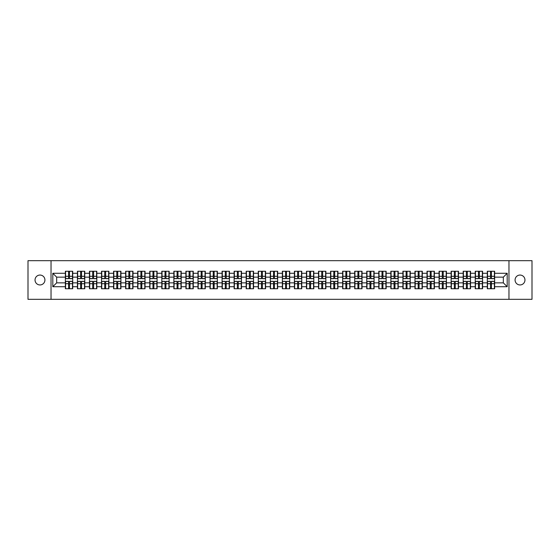 <?xml version="1.0" encoding="UTF-8"?>
<svg xmlns="http://www.w3.org/2000/svg" width="560" height="560" viewBox="0 0 560 560"><rect width="100%" height="100%" fill="white"/><g stroke="black" fill="none" stroke-linecap="round" stroke-linejoin="round"><path stroke-width="0.84" d="M520.023 284.949A4.949 4.949 0 0 1 515.074 280A4.949 4.949 0 0 1 520.023 275.051A4.949 4.949 0 0 1 524.965 280A4.949 4.949 0 0 1 520.023 284.949M39.977 284.949A4.949 4.949 0 0 1 35.035 280A4.949 4.949 0 0 1 39.977 275.051A4.949 4.949 0 0 1 44.926 280A4.949 4.949 0 0 1 39.977 284.949M508.97 299.32L532 299.32L532 260.68L508.97 260.68L508.97 299.32L51.03 299.32L51.03 260.68L28 260.68L28 299.32L51.03 299.32M508.97 260.68L51.03 260.68M503.328 282.856L503.328 277.144L494.634 277.144L494.634 282.856L503.328 282.856L507.192 286.72L507.192 273.28L494.634 273.28L494.634 271.271L487.298 271.271L487.298 277.144L482.58 277.144L482.58 282.856L487.298 282.856L487.298 277.144M507.192 286.72L494.634 286.72L494.634 288.729L487.298 288.729L487.298 286.72L482.58 286.72L482.58 288.729L475.237 288.729L475.237 286.72L470.526 286.72L470.526 288.729L463.183 288.729L463.183 286.72L458.472 286.72L458.472 288.729L451.129 288.729L451.129 286.72L446.418 286.72L446.418 288.729L439.075 288.729L439.075 286.72L434.364 286.72L434.364 288.729L427.021 288.729L427.021 286.72L422.303 286.72L422.303 288.729L414.967 288.729L414.967 286.72L410.249 286.72L410.249 288.729L402.906 288.729L402.906 286.72L398.195 286.72L398.195 288.729L390.852 288.729L390.852 286.72L386.141 286.72L386.141 288.729L378.798 288.729L378.798 286.72L374.087 286.72L374.087 288.729L366.744 288.729L366.744 286.72L362.026 286.72L362.026 288.729L354.69 288.729L354.69 286.72L349.972 286.72L349.972 288.729L342.636 288.729L342.636 286.72L337.918 286.72L337.918 288.729L330.575 288.729L330.575 286.72L325.864 286.72L325.864 288.729L318.521 288.729L318.521 286.72L313.81 286.72L313.81 288.729L306.467 288.729L306.467 286.72L301.756 286.72L301.756 288.729L294.413 288.729L294.413 286.72L289.695 286.72L289.695 288.729L282.359 288.729L282.359 286.72L277.641 286.72L277.641 288.729L270.305 288.729L270.305 286.72L265.587 286.72L265.587 288.729L258.244 288.729L258.244 286.72L253.533 286.72L253.533 288.729L246.19 288.729L246.19 286.72L241.479 286.72L241.479 288.729L234.136 288.729L234.136 286.72L229.425 286.72L229.425 288.729L222.082 288.729L222.082 286.72L217.364 286.72L217.364 288.729L210.028 288.729L210.028 286.72L205.31 286.72L205.31 288.729L197.974 288.729L197.974 286.72L193.256 286.72L193.256 288.729L185.913 288.729L185.913 286.72L181.202 286.72L181.202 288.729L173.859 288.729L173.859 286.72L169.148 286.72L169.148 288.729L161.805 288.729L161.805 286.72L157.094 286.72L157.094 288.729L149.751 288.729L149.751 286.72L145.033 286.72L145.033 288.729L137.697 288.729L137.697 286.72L132.979 286.72L132.979 288.729L125.636 288.729L125.636 286.72L120.925 286.72L120.925 288.729L113.582 288.729L113.582 286.72L108.871 286.72L108.871 288.729L101.528 288.729L101.528 286.72L96.817 286.72L96.817 288.729L89.474 288.729L89.474 286.72L84.763 286.72L84.763 288.729L77.42 288.729L77.42 286.72L72.702 286.72L72.702 288.729L65.366 288.729L65.366 286.72L52.808 286.72L52.808 273.28L65.366 273.28L65.366 277.144L56.672 277.144L56.672 282.856L65.366 282.856L65.366 277.144M487.298 273.28L482.58 273.28L482.58 271.271L475.237 271.271L475.237 273.28L470.526 273.28L470.526 271.271L463.183 271.271L463.183 273.28L458.472 273.28L458.472 271.271L451.129 271.271L451.129 273.28L446.418 273.28L446.418 271.271L439.075 271.271L439.075 273.28L434.364 273.28L434.364 271.271L427.021 271.271L427.021 273.28L422.303 273.28L422.303 271.271L414.967 271.271L414.967 273.28L410.249 273.28L410.249 271.271L402.906 271.271L402.906 273.28L398.195 273.28L398.195 271.271L390.852 271.271L390.852 273.28L386.141 273.28L386.141 271.271L378.798 271.271L378.798 273.28L374.087 273.28L374.087 271.271L366.744 271.271L366.744 273.28L362.026 273.28L362.026 271.271L354.69 271.271L354.69 273.28L349.972 273.28L349.972 271.271L342.636 271.271L342.636 273.28L337.918 273.28L337.918 271.271L330.575 271.271L330.575 273.28L325.864 273.28L325.864 271.271L318.521 271.271L318.521 273.28L313.81 273.28L313.81 271.271L306.467 271.271L306.467 273.28L301.756 273.28L301.756 271.271L294.413 271.271L294.413 273.28L289.695 273.28L289.695 271.271L282.359 271.271L282.359 273.28L277.641 273.28L277.641 271.271L270.305 271.271L270.305 273.28L265.587 273.28L265.587 271.271L258.244 271.271L258.244 273.28L253.533 273.28L253.533 271.271L246.19 271.271L246.19 273.28L241.479 273.28L241.479 271.271L234.136 271.271L234.136 273.28L229.425 273.28L229.425 271.271L222.082 271.271L222.082 273.28L217.364 273.28L217.364 271.271L210.028 271.271L210.028 273.28L205.31 273.28L205.31 271.271L197.974 271.271L197.974 273.28L193.256 273.28L193.256 271.271L185.913 271.271L185.913 273.28L181.202 273.28L181.202 271.271L173.859 271.271L173.859 273.28L169.148 273.28L169.148 271.271L161.805 271.271L161.805 273.28L157.094 273.28L157.094 271.271L149.751 271.271L149.751 273.28L145.033 273.28L145.033 271.271L137.697 271.271L137.697 273.28L132.979 273.28L132.979 271.271L125.636 271.271L125.636 273.28L120.925 273.28L120.925 271.271L113.582 271.271L113.582 273.28L108.871 273.28L108.871 271.271L101.528 271.271L101.528 273.28L96.817 273.28L96.817 271.271L89.474 271.271L89.474 273.28L84.763 273.28L84.763 271.271L77.42 271.271L77.42 273.28L72.702 273.28L72.702 271.271L65.366 271.271L65.366 273.28M487.298 282.856L487.298 286.72M482.58 282.856L482.58 286.72M482.58 273.28L482.58 277.144M470.526 282.856L475.237 282.856L475.237 277.144L470.526 277.144L470.526 286.72M475.237 282.856L475.237 286.72M475.237 273.28L475.237 277.144M470.526 273.28L470.526 277.144M458.472 282.856L463.183 282.856L463.183 277.144L458.472 277.144L458.472 286.72M463.183 282.856L463.183 286.72M463.183 273.28L463.183 277.144M458.472 273.28L458.472 277.144M446.418 282.856L451.129 282.856L451.129 277.144L446.418 277.144L446.418 286.72M451.129 282.856L451.129 286.72M451.129 273.28L451.129 277.144M446.418 273.28L446.418 277.144M434.364 282.856L439.075 282.856L439.075 277.144L434.364 277.144L434.364 286.72M439.075 282.856L439.075 286.72M439.075 273.28L439.075 277.144M434.364 273.28L434.364 277.144M422.303 282.856L427.021 282.856L427.021 277.144L422.303 277.144L422.303 286.72M427.021 282.856L427.021 286.72M427.021 273.28L427.021 277.144M422.303 273.28L422.303 277.144M410.249 282.856L414.967 282.856L414.967 277.144L410.249 277.144L410.249 286.72M414.967 282.856L414.967 286.72M414.967 273.28L414.967 277.144M410.249 273.28L410.249 277.144M398.195 282.856L402.906 282.856L402.906 277.144L398.195 277.144L398.195 286.72M402.906 282.856L402.906 286.72M402.906 273.28L402.906 277.144M398.195 273.28L398.195 277.144M386.141 282.856L390.852 282.856L390.852 277.144L386.141 277.144L386.141 286.72M390.852 282.856L390.852 286.72M390.852 273.28L390.852 277.144M386.141 273.28L386.141 277.144M374.087 282.856L378.798 282.856L378.798 277.144L374.087 277.144L374.087 286.72M378.798 282.856L378.798 286.72M378.798 273.28L378.798 277.144M374.087 273.28L374.087 277.144M362.026 282.856L366.744 282.856L366.744 277.144L362.026 277.144L362.026 286.72M366.744 282.856L366.744 286.72M366.744 273.28L366.744 277.144M362.026 273.28L362.026 277.144M349.972 282.856L354.69 282.856L354.69 277.144L349.972 277.144L349.972 286.72M354.69 282.856L354.69 286.72M354.69 273.28L354.69 277.144M349.972 273.28L349.972 277.144M337.918 282.856L342.636 282.856L342.636 277.144L337.918 277.144L337.918 286.72M342.636 282.856L342.636 286.72M342.636 273.28L342.636 277.144M337.918 273.28L337.918 277.144M325.864 282.856L330.575 282.856L330.575 277.144L325.864 277.144L325.864 286.72M330.575 282.856L330.575 286.72M330.575 273.28L330.575 277.144M325.864 273.28L325.864 277.144M313.81 282.856L318.521 282.856L318.521 277.144L313.81 277.144L313.81 286.72M318.521 282.856L318.521 286.72M318.521 273.28L318.521 277.144M313.81 273.28L313.81 277.144M301.756 282.856L306.467 282.856L306.467 277.144L301.756 277.144L301.756 286.72M306.467 282.856L306.467 286.72M306.467 273.28L306.467 277.144M301.756 273.28L301.756 277.144M289.695 282.856L294.413 282.856L294.413 277.144L289.695 277.144L289.695 286.72M294.413 282.856L294.413 286.72M294.413 273.28L294.413 277.144M289.695 273.28L289.695 277.144M277.641 282.856L282.359 282.856L282.359 277.144L277.641 277.144L277.641 286.72M282.359 282.856L282.359 286.72M282.359 273.28L282.359 277.144M277.641 273.28L277.641 277.144M265.587 282.856L270.305 282.856L270.305 277.144L265.587 277.144L265.587 286.72M270.305 282.856L270.305 286.72M270.305 273.28L270.305 277.144M265.587 273.28L265.587 277.144M253.533 282.856L258.244 282.856L258.244 277.144L253.533 277.144L253.533 286.72M258.244 282.856L258.244 286.72M258.244 273.28L258.244 277.144M253.533 273.28L253.533 277.144M241.479 282.856L246.19 282.856L246.19 277.144L241.479 277.144L241.479 286.72M246.19 282.856L246.19 286.72M246.19 273.28L246.19 277.144M241.479 273.28L241.479 277.144M229.425 282.856L234.136 282.856L234.136 277.144L229.425 277.144L229.425 286.72M234.136 282.856L234.136 286.72M234.136 273.28L234.136 277.144M229.425 273.28L229.425 277.144M217.364 282.856L222.082 282.856L222.082 277.144L217.364 277.144L217.364 286.72M222.082 282.856L222.082 286.72M222.082 273.28L222.082 277.144M217.364 273.28L217.364 277.144M205.31 282.856L210.028 282.856L210.028 277.144L205.31 277.144L205.31 286.72M210.028 282.856L210.028 286.72M210.028 273.28L210.028 277.144M205.31 273.28L205.31 277.144M193.256 282.856L197.974 282.856L197.974 277.144L193.256 277.144L193.256 286.72M197.974 282.856L197.974 286.72M197.974 273.28L197.974 277.144M193.256 273.28L193.256 277.144M181.202 282.856L185.913 282.856L185.913 277.144L181.202 277.144L181.202 286.72M185.913 282.856L185.913 286.72M185.913 273.28L185.913 277.144M181.202 273.28L181.202 277.144M169.148 282.856L173.859 282.856L173.859 277.144L169.148 277.144L169.148 286.72M173.859 282.856L173.859 286.72M173.859 273.28L173.859 277.144M169.148 273.28L169.148 277.144M157.094 282.856L161.805 282.856L161.805 277.144L157.094 277.144L157.094 286.72M161.805 282.856L161.805 286.72M161.805 273.28L161.805 277.144M157.094 273.28L157.094 277.144M145.033 282.856L149.751 282.856L149.751 277.144L145.033 277.144L145.033 286.72M149.751 282.856L149.751 286.72M149.751 273.28L149.751 277.144M145.033 273.28L145.033 277.144M132.979 282.856L137.697 282.856L137.697 277.144L132.979 277.144L132.979 286.72M137.697 282.856L137.697 286.72M137.697 273.28L137.697 277.144M132.979 273.28L132.979 277.144M120.925 282.856L125.636 282.856L125.636 277.144L120.925 277.144L120.925 286.72M125.636 282.856L125.636 286.72M125.636 273.28L125.636 277.144M120.925 273.28L120.925 277.144M108.871 282.856L113.582 282.856L113.582 277.144L108.871 277.144L108.871 286.72M113.582 282.856L113.582 286.72M113.582 273.28L113.582 277.144M108.871 273.28L108.871 277.144M96.817 282.856L101.528 282.856L101.528 277.144L96.817 277.144L96.817 286.72M101.528 282.856L101.528 286.72M101.528 273.28L101.528 277.144M96.817 273.28L96.817 277.144M84.763 282.856L89.474 282.856L89.474 277.144L84.763 277.144L84.763 286.72M89.474 282.856L89.474 286.72M89.474 273.28L89.474 277.144M84.763 273.28L84.763 277.144M72.702 282.856L77.42 282.856L77.42 277.144L72.702 277.144L72.702 286.72M77.42 282.856L77.42 286.72M77.42 273.28L77.42 277.144M72.702 273.28L72.702 277.144M65.366 282.856L65.366 286.72M56.672 282.856L52.808 286.72M52.808 273.28L56.672 277.144M494.634 282.856L494.634 286.72M494.634 273.28L494.634 277.144M507.192 273.28L503.328 277.144M72.471 271.271L72.471 278.684L69.496 278.684L69.496 271.271M68.572 271.271L68.572 278.684L65.597 278.684L65.597 271.271M68.572 272.272L69.496 272.272M69.496 275.135L68.572 275.135M65.597 288.729L65.597 281.316L68.572 281.316L68.572 288.729M69.496 288.729L69.496 281.316L72.471 281.316L72.471 288.729M69.496 287.728L68.572 287.728M68.572 284.865L69.496 284.865M84.525 271.271L84.525 278.684L81.55 278.684L81.55 271.271M80.626 271.271L80.626 278.684L77.651 278.684L77.651 271.271M80.626 272.272L81.55 272.272M81.55 275.135L80.626 275.135M96.586 271.271L96.586 278.684L93.611 278.684L93.611 271.271M92.68 271.271L92.68 278.684L89.705 278.684L89.705 271.271M92.68 272.272L93.611 272.272M93.611 275.135L92.68 275.135M108.64 271.271L108.64 278.684L105.665 278.684L105.665 271.271M104.734 271.271L104.734 278.684L101.759 278.684L101.759 271.271M104.734 272.272L105.665 272.272M105.665 275.135L104.734 275.135M120.694 271.271L120.694 278.684L117.719 278.684L117.719 271.271M116.788 271.271L116.788 278.684L113.813 278.684L113.813 271.271M116.788 272.272L117.719 272.272M117.719 275.135L116.788 275.135M132.748 271.271L132.748 278.684L129.773 278.684L129.773 271.271M128.849 271.271L128.849 278.684L125.874 278.684L125.874 271.271M128.849 272.272L129.773 272.272M129.773 275.135L128.849 275.135M77.651 288.729L77.651 281.316L80.626 281.316L80.626 288.729M81.55 288.729L81.55 281.316L84.525 281.316L84.525 288.729M81.55 287.728L80.626 287.728M80.626 284.865L81.55 284.865M89.705 288.729L89.705 281.316L92.68 281.316L92.68 288.729M93.611 288.729L93.611 281.316L96.586 281.316L96.586 288.729M93.611 287.728L92.68 287.728M92.68 284.865L93.611 284.865M101.759 288.729L101.759 281.316L104.734 281.316L104.734 288.729M105.665 288.729L105.665 281.316L108.64 281.316L108.64 288.729M105.665 287.728L104.734 287.728M104.734 284.865L105.665 284.865M113.813 288.729L113.813 281.316L116.788 281.316L116.788 288.729M117.719 288.729L117.719 281.316L120.694 281.316L120.694 288.729M117.719 287.728L116.788 287.728M116.788 284.865L117.719 284.865M125.874 288.729L125.874 281.316L128.849 281.316L128.849 288.729M129.773 288.729L129.773 281.316L132.748 281.316L132.748 288.729M129.773 287.728L128.849 287.728M128.849 284.865L129.773 284.865M144.802 271.271L144.802 278.684L141.827 278.684L141.827 271.271M140.903 271.271L140.903 278.684L137.928 278.684L137.928 271.271M140.903 272.272L141.827 272.272M141.827 275.135L140.903 275.135M137.928 288.729L137.928 281.316L140.903 281.316L140.903 288.729M141.827 288.729L141.827 281.316L144.802 281.316L144.802 288.729M141.827 287.728L140.903 287.728M140.903 284.865L141.827 284.865M156.856 271.271L156.856 278.684L153.881 278.684L153.881 271.271M152.957 271.271L152.957 278.684L149.982 278.684L149.982 271.271M152.957 272.272L153.881 272.272M153.881 275.135L152.957 275.135M149.982 288.729L149.982 281.316L152.957 281.316L152.957 288.729M153.881 288.729L153.881 281.316L156.856 281.316L156.856 288.729M153.881 287.728L152.957 287.728M152.957 284.865L153.881 284.865M168.917 271.271L168.917 278.684L165.942 278.684L165.942 271.271M165.011 271.271L165.011 278.684L162.036 278.684L162.036 271.271M165.011 272.272L165.942 272.272M165.942 275.135L165.011 275.135M162.036 288.729L162.036 281.316L165.011 281.316L165.011 288.729M165.942 288.729L165.942 281.316L168.917 281.316L168.917 288.729M165.942 287.728L165.011 287.728M165.011 284.865L165.942 284.865M180.971 271.271L180.971 278.684L177.996 278.684L177.996 271.271M177.065 271.271L177.065 278.684L174.09 278.684L174.09 271.271M177.065 272.272L177.996 272.272M177.996 275.135L177.065 275.135M174.09 288.729L174.09 281.316L177.065 281.316L177.065 288.729M177.996 288.729L177.996 281.316L180.971 281.316L180.971 288.729M177.996 287.728L177.065 287.728M177.065 284.865L177.996 284.865M193.025 271.271L193.025 278.684L190.05 278.684L190.05 271.271M189.119 271.271L189.119 278.684L186.144 278.684L186.144 271.271M189.119 272.272L190.05 272.272M190.05 275.135L189.119 275.135M186.144 288.729L186.144 281.316L189.119 281.316L189.119 288.729M190.05 288.729L190.05 281.316L193.025 281.316L193.025 288.729M190.05 287.728L189.119 287.728M189.119 284.865L190.05 284.865M205.079 271.271L205.079 278.684L202.104 278.684L202.104 271.271M201.18 271.271L201.18 278.684L198.205 278.684L198.205 271.271M201.18 272.272L202.104 272.272M202.104 275.135L201.18 275.135M198.205 288.729L198.205 281.316L201.18 281.316L201.18 288.729M202.104 288.729L202.104 281.316L205.079 281.316L205.079 288.729M202.104 287.728L201.18 287.728M201.18 284.865L202.104 284.865M217.133 271.271L217.133 278.684L214.158 278.684L214.158 271.271M213.234 271.271L213.234 278.684L210.259 278.684L210.259 271.271M213.234 272.272L214.158 272.272M214.158 275.135L213.234 275.135M210.259 288.729L210.259 281.316L213.234 281.316L213.234 288.729M214.158 288.729L214.158 281.316L217.133 281.316L217.133 288.729M214.158 287.728L213.234 287.728M213.234 284.865L214.158 284.865M229.187 271.271L229.187 278.684L226.212 278.684L226.212 271.271M225.288 271.271L225.288 278.684L222.313 278.684L222.313 271.271M225.288 272.272L226.212 272.272M226.212 275.135L225.288 275.135M222.313 288.729L222.313 281.316L225.288 281.316L225.288 288.729M226.212 288.729L226.212 281.316L229.187 281.316L229.187 288.729M226.212 287.728L225.288 287.728M225.288 284.865L226.212 284.865M241.248 271.271L241.248 278.684L238.273 278.684L238.273 271.271M237.342 271.271L237.342 278.684L234.367 278.684L234.367 271.271M237.342 272.272L238.273 272.272M238.273 275.135L237.342 275.135M234.367 288.729L234.367 281.316L237.342 281.316L237.342 288.729M238.273 288.729L238.273 281.316L241.248 281.316L241.248 288.729M238.273 287.728L237.342 287.728M237.342 284.865L238.273 284.865M253.302 271.271L253.302 278.684L250.327 278.684L250.327 271.271M249.396 271.271L249.396 278.684L246.421 278.684L246.421 271.271M249.396 272.272L250.327 272.272M250.327 275.135L249.396 275.135M246.421 288.729L246.421 281.316L249.396 281.316L249.396 288.729M250.327 288.729L250.327 281.316L253.302 281.316L253.302 288.729M250.327 287.728L249.396 287.728M249.396 284.865L250.327 284.865M265.356 271.271L265.356 278.684L262.381 278.684L262.381 271.271M261.457 271.271L261.457 278.684L258.475 278.684L258.475 271.271M261.457 272.272L262.381 272.272M262.381 275.135L261.457 275.135M258.475 288.729L258.475 281.316L261.457 281.316L261.457 288.729M262.381 288.729L262.381 281.316L265.356 281.316L265.356 288.729M262.381 287.728L261.457 287.728M261.457 284.865L262.381 284.865M277.41 271.271L277.41 278.684L274.435 278.684L274.435 271.271M273.511 271.271L273.511 278.684L270.536 278.684L270.536 271.271M273.511 272.272L274.435 272.272M274.435 275.135L273.511 275.135M270.536 288.729L270.536 281.316L273.511 281.316L273.511 288.729M274.435 288.729L274.435 281.316L277.41 281.316L277.41 288.729M274.435 287.728L273.511 287.728M273.511 284.865L274.435 284.865M289.464 271.271L289.464 278.684L286.489 278.684L286.489 271.271M285.565 271.271L285.565 278.684L282.59 278.684L282.59 271.271M285.565 272.272L286.489 272.272M286.489 275.135L285.565 275.135M282.59 288.729L282.59 281.316L285.565 281.316L285.565 288.729M286.489 288.729L286.489 281.316L289.464 281.316L289.464 288.729M286.489 287.728L285.565 287.728M285.565 284.865L286.489 284.865M301.525 271.271L301.525 278.684L298.543 278.684L298.543 271.271M297.619 271.271L297.619 278.684L294.644 278.684L294.644 271.271M297.619 272.272L298.543 272.272M298.543 275.135L297.619 275.135M294.644 288.729L294.644 281.316L297.619 281.316L297.619 288.729M298.543 288.729L298.543 281.316L301.525 281.316L301.525 288.729M298.543 287.728L297.619 287.728M297.619 284.865L298.543 284.865M313.579 271.271L313.579 278.684L310.604 278.684L310.604 271.271M309.673 271.271L309.673 278.684L306.698 278.684L306.698 271.271M309.673 272.272L310.604 272.272M310.604 275.135L309.673 275.135M306.698 288.729L306.698 281.316L309.673 281.316L309.673 288.729M310.604 288.729L310.604 281.316L313.579 281.316L313.579 288.729M310.604 287.728L309.673 287.728M309.673 284.865L310.604 284.865M325.633 271.271L325.633 278.684L322.658 278.684L322.658 271.271M321.727 271.271L321.727 278.684L318.752 278.684L318.752 271.271M321.727 272.272L322.658 272.272M322.658 275.135L321.727 275.135M318.752 288.729L318.752 281.316L321.727 281.316L321.727 288.729M322.658 288.729L322.658 281.316L325.633 281.316L325.633 288.729M322.658 287.728L321.727 287.728M321.727 284.865L322.658 284.865M337.687 271.271L337.687 278.684L334.712 278.684L334.712 271.271M333.788 271.271L333.788 278.684L330.813 278.684L330.813 271.271M333.788 272.272L334.712 272.272M334.712 275.135L333.788 275.135M330.813 288.729L330.813 281.316L333.788 281.316L333.788 288.729M334.712 288.729L334.712 281.316L337.687 281.316L337.687 288.729M334.712 287.728L333.788 287.728M333.788 284.865L334.712 284.865M349.741 271.271L349.741 278.684L346.766 278.684L346.766 271.271M345.842 271.271L345.842 278.684L342.867 278.684L342.867 271.271M345.842 272.272L346.766 272.272M346.766 275.135L345.842 275.135M342.867 288.729L342.867 281.316L345.842 281.316L345.842 288.729M346.766 288.729L346.766 281.316L349.741 281.316L349.741 288.729M346.766 287.728L345.842 287.728M345.842 284.865L346.766 284.865M361.795 271.271L361.795 278.684L358.82 278.684L358.82 271.271M357.896 271.271L357.896 278.684L354.921 278.684L354.921 271.271M357.896 272.272L358.82 272.272M358.82 275.135L357.896 275.135M354.921 288.729L354.921 281.316L357.896 281.316L357.896 288.729M358.82 288.729L358.82 281.316L361.795 281.316L361.795 288.729M358.82 287.728L357.896 287.728M357.896 284.865L358.82 284.865M373.856 271.271L373.856 278.684L370.881 278.684L370.881 271.271M369.95 271.271L369.95 278.684L366.975 278.684L366.975 271.271M369.95 272.272L370.881 272.272M370.881 275.135L369.95 275.135M366.975 288.729L366.975 281.316L369.95 281.316L369.95 288.729M370.881 288.729L370.881 281.316L373.856 281.316L373.856 288.729M370.881 287.728L369.95 287.728M369.95 284.865L370.881 284.865M385.91 271.271L385.91 278.684L382.935 278.684L382.935 271.271M382.004 271.271L382.004 278.684L379.029 278.684L379.029 271.271M382.004 272.272L382.935 272.272M382.935 275.135L382.004 275.135M379.029 288.729L379.029 281.316L382.004 281.316L382.004 288.729M382.935 288.729L382.935 281.316L385.91 281.316L385.91 288.729M382.935 287.728L382.004 287.728M382.004 284.865L382.935 284.865M397.964 271.271L397.964 278.684L394.989 278.684L394.989 271.271M394.058 271.271L394.058 278.684L391.083 278.684L391.083 271.271M394.058 272.272L394.989 272.272M394.989 275.135L394.058 275.135M391.083 288.729L391.083 281.316L394.058 281.316L394.058 288.729M394.989 288.729L394.989 281.316L397.964 281.316L397.964 288.729M394.989 287.728L394.058 287.728M394.058 284.865L394.989 284.865M410.018 271.271L410.018 278.684L407.043 278.684L407.043 271.271M406.119 271.271L406.119 278.684L403.144 278.684L403.144 271.271M406.119 272.272L407.043 272.272M407.043 275.135L406.119 275.135M403.144 288.729L403.144 281.316L406.119 281.316L406.119 288.729M407.043 288.729L407.043 281.316L410.018 281.316L410.018 288.729M407.043 287.728L406.119 287.728M406.119 284.865L407.043 284.865M422.072 271.271L422.072 278.684L419.097 278.684L419.097 271.271M418.173 271.271L418.173 278.684L415.198 278.684L415.198 271.271M418.173 272.272L419.097 272.272M419.097 275.135L418.173 275.135M415.198 288.729L415.198 281.316L418.173 281.316L418.173 288.729M419.097 288.729L419.097 281.316L422.072 281.316L422.072 288.729M419.097 287.728L418.173 287.728M418.173 284.865L419.097 284.865M434.126 271.271L434.126 278.684L431.151 278.684L431.151 271.271M430.227 271.271L430.227 278.684L427.252 278.684L427.252 271.271M430.227 272.272L431.151 272.272M431.151 275.135L430.227 275.135M427.252 288.729L427.252 281.316L430.227 281.316L430.227 288.729M431.151 288.729L431.151 281.316L434.126 281.316L434.126 288.729M431.151 287.728L430.227 287.728M430.227 284.865L431.151 284.865M446.187 271.271L446.187 278.684L443.212 278.684L443.212 271.271M442.281 271.271L442.281 278.684L439.306 278.684L439.306 271.271M442.281 272.272L443.212 272.272M443.212 275.135L442.281 275.135M439.306 288.729L439.306 281.316L442.281 281.316L442.281 288.729M443.212 288.729L443.212 281.316L446.187 281.316L446.187 288.729M443.212 287.728L442.281 287.728M442.281 284.865L443.212 284.865M458.241 271.271L458.241 278.684L455.266 278.684L455.266 271.271M454.335 271.271L454.335 278.684L451.36 278.684L451.36 271.271M454.335 272.272L455.266 272.272M455.266 275.135L454.335 275.135M451.36 288.729L451.36 281.316L454.335 281.316L454.335 288.729M455.266 288.729L455.266 281.316L458.241 281.316L458.241 288.729M455.266 287.728L454.335 287.728M454.335 284.865L455.266 284.865M470.295 271.271L470.295 278.684L467.32 278.684L467.32 271.271M466.389 271.271L466.389 278.684L463.414 278.684L463.414 271.271M466.389 272.272L467.32 272.272M467.32 275.135L466.389 275.135M463.414 288.729L463.414 281.316L466.389 281.316L466.389 288.729M467.32 288.729L467.32 281.316L470.295 281.316L470.295 288.729M467.32 287.728L466.389 287.728M466.389 284.865L467.32 284.865M482.349 271.271L482.349 278.684L479.374 278.684L479.374 271.271M478.45 271.271L478.45 278.684L475.475 278.684L475.475 271.271M478.45 272.272L479.374 272.272M479.374 275.135L478.45 275.135M475.475 288.729L475.475 281.316L478.45 281.316L478.45 288.729M479.374 288.729L479.374 281.316L482.349 281.316L482.349 288.729M479.374 287.728L478.45 287.728M478.45 284.865L479.374 284.865M494.403 271.271L494.403 278.684L491.428 278.684L491.428 271.271M490.504 271.271L490.504 278.684L487.529 278.684L487.529 271.271M490.504 272.272L491.428 272.272M491.428 275.135L490.504 275.135M487.529 288.729L487.529 281.316L490.504 281.316L490.504 288.729M491.428 288.729L491.428 281.316L494.403 281.316L494.403 288.729M491.428 287.728L490.504 287.728M490.504 284.865L491.428 284.865M68.572 276.304L65.597 276.304M68.572 278.586L65.597 278.586M72.471 276.304L69.496 276.304M72.471 278.586L69.496 278.586M69.496 283.696L72.471 283.696M69.496 281.414L72.471 281.414M65.597 283.696L68.572 283.696M65.597 281.414L68.572 281.414M80.626 276.304L77.651 276.304M80.626 278.586L77.651 278.586M84.525 276.304L81.55 276.304M84.525 278.586L81.55 278.586M92.68 276.304L89.705 276.304M92.68 278.586L89.705 278.586M96.586 276.304L93.611 276.304M96.586 278.586L93.611 278.586M104.734 276.304L101.759 276.304M104.734 278.586L101.759 278.586M108.64 276.304L105.665 276.304M108.64 278.586L105.665 278.586M116.788 276.304L113.813 276.304M116.788 278.586L113.813 278.586M120.694 276.304L117.719 276.304M120.694 278.586L117.719 278.586M128.849 276.304L125.874 276.304M128.849 278.586L125.874 278.586M132.748 276.304L129.773 276.304M132.748 278.586L129.773 278.586M81.55 283.696L84.525 283.696M81.55 281.414L84.525 281.414M77.651 283.696L80.626 283.696M77.651 281.414L80.626 281.414M93.611 283.696L96.586 283.696M93.611 281.414L96.586 281.414M89.705 283.696L92.68 283.696M89.705 281.414L92.68 281.414M105.665 283.696L108.64 283.696M105.665 281.414L108.64 281.414M101.759 283.696L104.734 283.696M101.759 281.414L104.734 281.414M117.719 283.696L120.694 283.696M117.719 281.414L120.694 281.414M113.813 283.696L116.788 283.696M113.813 281.414L116.788 281.414M129.773 283.696L132.748 283.696M129.773 281.414L132.748 281.414M125.874 283.696L128.849 283.696M125.874 281.414L128.849 281.414M140.903 276.304L137.928 276.304M140.903 278.586L137.928 278.586M144.802 276.304L141.827 276.304M144.802 278.586L141.827 278.586M141.827 283.696L144.802 283.696M141.827 281.414L144.802 281.414M137.928 283.696L140.903 283.696M137.928 281.414L140.903 281.414M152.957 276.304L149.982 276.304M152.957 278.586L149.982 278.586M156.856 276.304L153.881 276.304M156.856 278.586L153.881 278.586M153.881 283.696L156.856 283.696M153.881 281.414L156.856 281.414M149.982 283.696L152.957 283.696M149.982 281.414L152.957 281.414M165.011 276.304L162.036 276.304M165.011 278.586L162.036 278.586M168.917 276.304L165.942 276.304M168.917 278.586L165.942 278.586M165.942 283.696L168.917 283.696M165.942 281.414L168.917 281.414M162.036 283.696L165.011 283.696M162.036 281.414L165.011 281.414M177.065 276.304L174.09 276.304M177.065 278.586L174.09 278.586M180.971 276.304L177.996 276.304M180.971 278.586L177.996 278.586M177.996 283.696L180.971 283.696M177.996 281.414L180.971 281.414M174.09 283.696L177.065 283.696M174.09 281.414L177.065 281.414M189.119 276.304L186.144 276.304M189.119 278.586L186.144 278.586M193.025 276.304L190.05 276.304M193.025 278.586L190.05 278.586M190.05 283.696L193.025 283.696M190.05 281.414L193.025 281.414M186.144 283.696L189.119 283.696M186.144 281.414L189.119 281.414M201.18 276.304L198.205 276.304M201.18 278.586L198.205 278.586M205.079 276.304L202.104 276.304M205.079 278.586L202.104 278.586M202.104 283.696L205.079 283.696M202.104 281.414L205.079 281.414M198.205 283.696L201.18 283.696M198.205 281.414L201.18 281.414M213.234 276.304L210.259 276.304M213.234 278.586L210.259 278.586M217.133 276.304L214.158 276.304M217.133 278.586L214.158 278.586M214.158 283.696L217.133 283.696M214.158 281.414L217.133 281.414M210.259 283.696L213.234 283.696M210.259 281.414L213.234 281.414M225.288 276.304L222.313 276.304M225.288 278.586L222.313 278.586M229.187 276.304L226.212 276.304M229.187 278.586L226.212 278.586M226.212 283.696L229.187 283.696M226.212 281.414L229.187 281.414M222.313 283.696L225.288 283.696M222.313 281.414L225.288 281.414M237.342 276.304L234.367 276.304M237.342 278.586L234.367 278.586M241.248 276.304L238.273 276.304M241.248 278.586L238.273 278.586M238.273 283.696L241.248 283.696M238.273 281.414L241.248 281.414M234.367 283.696L237.342 283.696M234.367 281.414L237.342 281.414M249.396 276.304L246.421 276.304M249.396 278.586L246.421 278.586M253.302 276.304L250.327 276.304M253.302 278.586L250.327 278.586M250.327 283.696L253.302 283.696M250.327 281.414L253.302 281.414M246.421 283.696L249.396 283.696M246.421 281.414L249.396 281.414M261.457 276.304L258.475 276.304M261.457 278.586L258.475 278.586M265.356 276.304L262.381 276.304M265.356 278.586L262.381 278.586M262.381 283.696L265.356 283.696M262.381 281.414L265.356 281.414M258.475 283.696L261.457 283.696M258.475 281.414L261.457 281.414M273.511 276.304L270.536 276.304M273.511 278.586L270.536 278.586M277.41 276.304L274.435 276.304M277.41 278.586L274.435 278.586M274.435 283.696L277.41 283.696M274.435 281.414L277.41 281.414M270.536 283.696L273.511 283.696M270.536 281.414L273.511 281.414M285.565 276.304L282.59 276.304M285.565 278.586L282.59 278.586M289.464 276.304L286.489 276.304M289.464 278.586L286.489 278.586M286.489 283.696L289.464 283.696M286.489 281.414L289.464 281.414M282.59 283.696L285.565 283.696M282.59 281.414L285.565 281.414M297.619 276.304L294.644 276.304M297.619 278.586L294.644 278.586M301.525 276.304L298.543 276.304M301.525 278.586L298.543 278.586M298.543 283.696L301.525 283.696M298.543 281.414L301.525 281.414M294.644 283.696L297.619 283.696M294.644 281.414L297.619 281.414M309.673 276.304L306.698 276.304M309.673 278.586L306.698 278.586M313.579 276.304L310.604 276.304M313.579 278.586L310.604 278.586M310.604 283.696L313.579 283.696M310.604 281.414L313.579 281.414M306.698 283.696L309.673 283.696M306.698 281.414L309.673 281.414M321.727 276.304L318.752 276.304M321.727 278.586L318.752 278.586M325.633 276.304L322.658 276.304M325.633 278.586L322.658 278.586M322.658 283.696L325.633 283.696M322.658 281.414L325.633 281.414M318.752 283.696L321.727 283.696M318.752 281.414L321.727 281.414M333.788 276.304L330.813 276.304M333.788 278.586L330.813 278.586M337.687 276.304L334.712 276.304M337.687 278.586L334.712 278.586M334.712 283.696L337.687 283.696M334.712 281.414L337.687 281.414M330.813 283.696L333.788 283.696M330.813 281.414L333.788 281.414M345.842 276.304L342.867 276.304M345.842 278.586L342.867 278.586M349.741 276.304L346.766 276.304M349.741 278.586L346.766 278.586M346.766 283.696L349.741 283.696M346.766 281.414L349.741 281.414M342.867 283.696L345.842 283.696M342.867 281.414L345.842 281.414M357.896 276.304L354.921 276.304M357.896 278.586L354.921 278.586M361.795 276.304L358.82 276.304M361.795 278.586L358.82 278.586M358.82 283.696L361.795 283.696M358.82 281.414L361.795 281.414M354.921 283.696L357.896 283.696M354.921 281.414L357.896 281.414M369.95 276.304L366.975 276.304M369.95 278.586L366.975 278.586M373.856 276.304L370.881 276.304M373.856 278.586L370.881 278.586M370.881 283.696L373.856 283.696M370.881 281.414L373.856 281.414M366.975 283.696L369.95 283.696M366.975 281.414L369.95 281.414M382.004 276.304L379.029 276.304M382.004 278.586L379.029 278.586M385.91 276.304L382.935 276.304M385.91 278.586L382.935 278.586M382.935 283.696L385.91 283.696M382.935 281.414L385.91 281.414M379.029 283.696L382.004 283.696M379.029 281.414L382.004 281.414M394.058 276.304L391.083 276.304M394.058 278.586L391.083 278.586M397.964 276.304L394.989 276.304M397.964 278.586L394.989 278.586M394.989 283.696L397.964 283.696M394.989 281.414L397.964 281.414M391.083 283.696L394.058 283.696M391.083 281.414L394.058 281.414M406.119 276.304L403.144 276.304M406.119 278.586L403.144 278.586M410.018 276.304L407.043 276.304M410.018 278.586L407.043 278.586M407.043 283.696L410.018 283.696M407.043 281.414L410.018 281.414M403.144 283.696L406.119 283.696M403.144 281.414L406.119 281.414M418.173 276.304L415.198 276.304M418.173 278.586L415.198 278.586M422.072 276.304L419.097 276.304M422.072 278.586L419.097 278.586M419.097 283.696L422.072 283.696M419.097 281.414L422.072 281.414M415.198 283.696L418.173 283.696M415.198 281.414L418.173 281.414M430.227 276.304L427.252 276.304M430.227 278.586L427.252 278.586M434.126 276.304L431.151 276.304M434.126 278.586L431.151 278.586M431.151 283.696L434.126 283.696M431.151 281.414L434.126 281.414M427.252 283.696L430.227 283.696M427.252 281.414L430.227 281.414M442.281 276.304L439.306 276.304M442.281 278.586L439.306 278.586M446.187 276.304L443.212 276.304M446.187 278.586L443.212 278.586M443.212 283.696L446.187 283.696M443.212 281.414L446.187 281.414M439.306 283.696L442.281 283.696M439.306 281.414L442.281 281.414M454.335 276.304L451.36 276.304M454.335 278.586L451.36 278.586M458.241 276.304L455.266 276.304M458.241 278.586L455.266 278.586M455.266 283.696L458.241 283.696M455.266 281.414L458.241 281.414M451.36 283.696L454.335 283.696M451.36 281.414L454.335 281.414M466.389 276.304L463.414 276.304M466.389 278.586L463.414 278.586M470.295 276.304L467.32 276.304M470.295 278.586L467.32 278.586M467.32 283.696L470.295 283.696M467.32 281.414L470.295 281.414M463.414 283.696L466.389 283.696M463.414 281.414L466.389 281.414M478.45 276.304L475.475 276.304M478.45 278.586L475.475 278.586M482.349 276.304L479.374 276.304M482.349 278.586L479.374 278.586M479.374 283.696L482.349 283.696M479.374 281.414L482.349 281.414M475.475 283.696L478.45 283.696M475.475 281.414L478.45 281.414M490.504 276.304L487.529 276.304M490.504 278.586L487.529 278.586M494.403 276.304L491.428 276.304M494.403 278.586L491.428 278.586M491.428 283.696L494.403 283.696M491.428 281.414L494.403 281.414M487.529 283.696L490.504 283.696M487.529 281.414L490.504 281.414"/></g></svg>
